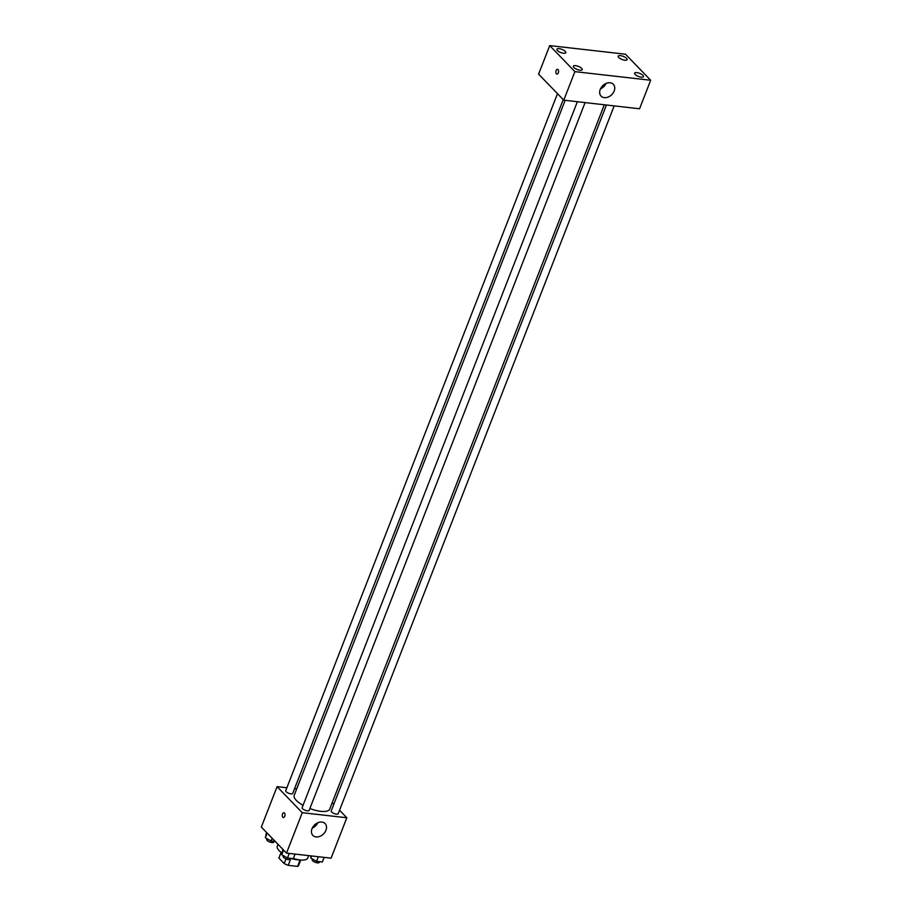 <?xml version="1.0" encoding="UTF-8"?>
<svg xmlns="http://www.w3.org/2000/svg" width="912" height="912" viewBox="0 0 912 912"><rect width="100%" height="100%" fill="white"/><g stroke="black" fill="none" stroke-linecap="round" stroke-linejoin="round"><path stroke-width="1.37" d="M300.094 859.948L297.574 866.4L288.192 865.328A10.545 3.671 21.3 0 1 284.191 863.55L278.901 858.067A10.545 3.671 21.3 0 1 278.969 857.804A10.545 3.671 21.3 0 1 279.095 857.565M297.574 866.4A10.545 3.671 21.3 0 0 298.612 865.465L300.743 860.005M298.919 859.788A10.887 3.796 -158.7 0 1 291.224 858.42M290.894 858.386L288.192 865.328M278.969 857.804L281.101 852.355L278.901 858.067M286.003 858.933L284.191 863.55M278.012 844.318L277.282 846.199A16.336 5.689 21.3 0 0 281.819 852.891M293.368 858.466A16.336 5.689 21.3 0 0 307.72 858.055L308.666 855.627M339.549 810.232L346.834 817.756L331.079 858.169L286.505 853.108L261.334 827.07L277.088 786.657L286.87 787.763M294.587 788.641L296.708 788.88M565.166 100.32L294.211 795.287A19.049 6.646 21.3 0 0 303.046 805.342M309.875 808.522A19.049 6.646 21.3 0 0 329.711 809.126L604.325 104.777M346.834 817.756L302.26 812.695L277.088 786.657M332.242 802.663L333.803 804.281M577.376 101.711L302.134 807.679A3.762 1.311 21.3 0 0 305.155 810.266A3.762 1.311 21.3 0 0 309.134 810.415L585.105 102.589M557.483 93.662L285.718 790.704A3.762 1.311 21.3 0 0 288.751 793.292A3.762 1.311 21.3 0 0 292.718 793.429L563.228 99.613M614.164 105.895L338.192 813.709A3.762 1.311 -158.7 0 1 335.365 813.937A3.762 1.311 -158.7 0 1 331.626 811.999A3.762 1.311 -158.7 0 1 331.193 810.985L606.446 105.017M302.26 812.695L286.505 853.108M325.949 830.285A8.504 6.35 -44 0 1 319.85 836.361A8.504 6.35 -44 0 1 312.873 835.403A8.504 6.35 -44 0 1 314.572 824.927A8.504 6.35 -44 0 1 325.105 823.582A8.504 6.35 -44 0 1 325.949 830.285M283.381 817.494A2.383 1.345 96.5 0 1 282.845 817.209A2.383 1.345 96.5 0 1 282.401 814.462A2.383 1.345 96.5 0 1 283.917 812.763A2.383 1.345 96.5 0 1 284.989 815.282A2.383 1.345 96.5 0 1 283.381 817.494A2.383 1.345 96.5 0 1 282.834 817.209A2.383 1.345 96.5 0 1 282.401 814.462A2.383 1.345 96.5 0 1 283.917 812.763M317.832 822.738A8.504 6.35 -44 0 1 312.269 828.107M639.551 108.779L563.776 100.16L538.604 74.123L549.719 45.6L625.495 54.207L650.666 80.256L639.551 108.779M650.666 80.256L574.891 71.638L549.719 45.6M574.891 71.638L563.776 100.16M556.947 74.066A2.383 1.345 96.5 0 1 556.4 73.769A2.383 1.345 96.5 0 1 555.955 71.033A2.383 1.345 96.5 0 1 557.483 69.323A2.383 1.345 96.5 0 1 558.554 71.843A2.383 1.345 96.5 0 1 556.936 74.066A2.383 1.345 96.5 0 1 556.4 73.769A2.383 1.345 96.5 0 1 555.955 71.033A2.383 1.345 96.5 0 1 557.483 69.323M610.117 82.775A8.504 6.35 -44 0 1 613.331 84.292A8.504 6.35 -44 0 1 611.633 94.78A8.504 6.35 -44 0 1 601.099 96.125A8.504 6.35 -44 0 1 601.304 87.427A8.504 6.35 -44 0 1 610.117 82.775M579.964 70.213A4.765 1.664 21.3 0 0 582.198 69.665A4.765 1.664 21.3 0 0 581.662 68.377A4.765 1.664 21.3 0 0 576.908 65.915A4.765 1.664 21.3 0 0 573.317 66.2A4.765 1.664 21.3 0 0 575.244 68.548A4.765 1.664 21.3 0 0 579.964 70.213M641.25 77.178A4.765 1.664 21.3 0 0 643.484 76.631A4.765 1.664 21.3 0 0 642.949 75.343A4.765 1.664 21.3 0 0 638.195 72.88A4.765 1.664 21.3 0 0 634.604 73.165A4.765 1.664 21.3 0 0 636.53 75.514A4.765 1.664 21.3 0 0 641.25 77.178M624.834 60.203A4.765 1.664 21.3 0 0 627.08 59.656A4.765 1.664 21.3 0 0 626.533 58.368A4.765 1.664 21.3 0 0 621.79 55.894A4.765 1.664 21.3 0 0 618.188 56.191A4.765 1.664 21.3 0 0 620.114 58.539A4.765 1.664 21.3 0 0 624.834 60.203M563.548 53.238A4.765 1.664 21.3 0 0 565.793 52.691A4.765 1.664 21.3 0 0 565.246 51.403A4.765 1.664 21.3 0 0 560.504 48.929A4.765 1.664 21.3 0 0 556.901 49.225A4.765 1.664 21.3 0 0 558.828 51.574A4.765 1.664 21.3 0 0 563.548 53.238M606.07 83.448A8.504 6.35 -44 0 1 600.506 88.829M324.136 857.383L322.346 861.965L316.567 861.304L310.832 858.044L310.889 855.878M311.642 855.958L310.832 858.044M318.345 856.721L316.567 861.304M312.485 858.979L312.2 859.72A3.762 1.311 21.3 0 0 315.221 862.296A3.762 1.311 21.3 0 0 319.2 862.444L319.508 861.635M295.078 854.077L293.288 858.659L287.497 857.998L281.774 854.738L282.914 849.391M283.586 850.087L281.774 854.738M289.286 853.427L287.497 857.998M283.427 855.684L283.13 856.414A3.762 1.311 21.3 0 0 286.163 859.001A3.762 1.311 21.3 0 0 290.141 859.138L290.449 858.34M275.287 841.502L271.092 841.024L265.358 837.763L266.498 832.405M267.17 833.112L265.358 837.763M272.164 838.265L271.092 841.024M267.011 838.698L266.726 839.439A3.762 1.311 21.3 0 0 269.747 842.015A3.762 1.311 21.3 0 0 273.725 842.164L274.033 841.354"/></g></svg>
